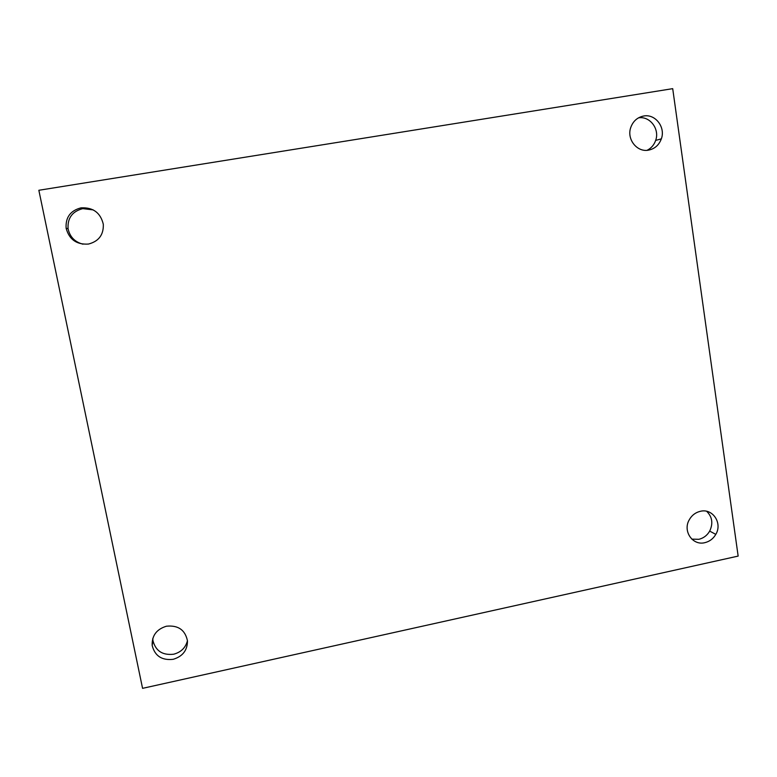 <?xml version="1.0" encoding="UTF-8"?>
<svg xmlns="http://www.w3.org/2000/svg" width="777" height="777" viewBox="0 0 777 777"><rect width="100%" height="100%" fill="white"/><g stroke="black" fill="none" stroke-linecap="round" stroke-linejoin="round"><path stroke-width="1.17" d="M81.022 207.857C70.396 210.616 65.433 217.405 66.123 228.234C69.211 239.52 76.641 244.794 88.413 244.065C98.728 241.394 103.7 234.8 103.312 224.281C100.515 212.713 93.085 207.236 81.022 207.857M93.23 209.897L82.77 208.634C72.3 211.363 67.405 218.065 68.075 228.739C69.833 236.859 74.796 242.006 82.964 244.192M166.433 626.213C156.556 629.234 151.806 635.654 152.175 645.464C154.856 655.973 161.859 660.586 173.193 659.304C182.682 656.439 187.442 650.281 187.471 640.86C185.179 629.924 178.176 625.048 166.433 626.213M152.787 638.412L152.923 640.52C155.575 650.903 162.49 655.467 173.669 654.215C180.992 652.262 185.586 647.765 187.451 640.724M643.667 116.016C637.276 117.346 632.934 121.261 630.662 127.758C626.631 139.423 637.169 152.525 648.562 150.136C654.749 148.844 659.013 145.076 661.353 138.84C665.724 127.214 655.273 113.656 643.667 116.016M700.359 511.305C695.396 512.499 691.647 515.433 689.092 520.095C682.672 531.419 692.831 545.862 704.856 542.667C709.595 541.511 713.247 538.743 715.802 534.372C722.688 523.144 712.674 508.09 700.359 511.305M691.792 539.121L698.863 539.306C703.544 538.17 707.157 535.44 709.683 531.109C713.286 523.475 712.286 516.87 706.672 511.295M672.707 88.656L38.85 190.278L142.57 688.344L738.15 556.089L672.707 88.656M647.076 150.311C651.194 148.261 654.059 144.969 655.652 140.433C659.916 129.069 649.844 115.783 638.451 117.871M68.075 228.739L66.123 228.234M152.923 640.52L152.175 645.464M709.683 531.109L715.802 534.372M655.652 140.433L661.353 138.84"/></g></svg>
